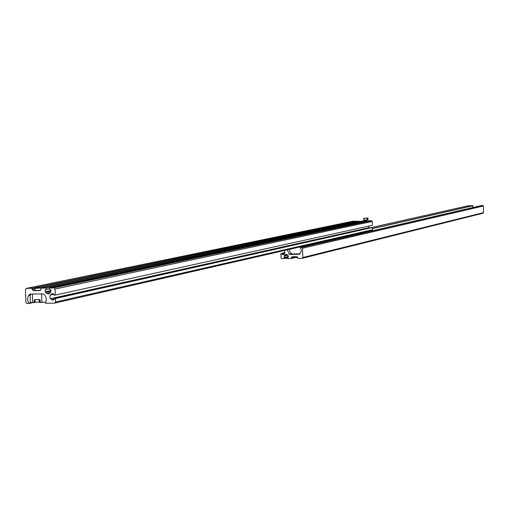 <?xml version="1.0" encoding="UTF-8"?>
<svg xmlns="http://www.w3.org/2000/svg" width="509" height="509" viewBox="0 0 509 509"><rect width="100%" height="100%" fill="white"/><g stroke="black" fill="none" stroke-linecap="round" stroke-linejoin="round"><path stroke-width="0.76" d="M53.929 287.903L371.494 220.702L372.238 221.428L372.365 225.296L55.296 295.08L55.061 289.036L53.929 287.903L49.57 287.979L49.627 289.417L50.894 289.685L50.754 292.274L48.629 293.992L46.408 293.318L50.639 292.401M36.915 290.588L33.365 290.728L32.232 289.596L31.908 288.279L26.296 288.393L25.45 289.538L25.953 302.448L27.079 303.574L28.822 303.326L27.721 300.628L27.664 298.287L28.345 296.085L29.923 294.075L42.979 293.839L44.588 294.794L46.128 297.81L46.268 300.533L45.517 303.288L54.73 303.122L55.557 301.983L372.505 229.718L371.952 230.456L54.927 303.052M36.508 290.671L37.132 290.582M36.731 290.671L40.077 290.594L40.917 289.449L41.095 288.126L362.981 220.912M353.106 221.173L357.127 221.364M55.557 301.983L55.43 298.529L372.435 227.51L372.505 229.718M372.435 227.51L54.062 298.554L53.897 299.871L51.969 299.909L54.1 299.432M55.43 298.529L54.062 298.554M55.296 295.08L53.935 295.099L53.61 293.782L51.733 293.814L50.117 295.277L49.812 297.746L51.969 299.909M372.467 228.503L472.886 205.668L467.981 205.795L369.483 227.987L368.65 226.111M371.494 220.702L368.618 220.772L49.57 287.979M366.467 221.224L366.455 220.823L46.306 288.037L46.364 289.475L45.123 289.78L45.199 291.759L46.408 293.318M46.364 289.475L49.602 288.788M366.455 220.823L363.012 220.906M46.306 288.037L41.095 288.126M355.428 234.242L357.064 234.331M357.083 221.53L358.826 221.485L357.083 221.53M357.706 221.542L357.299 221.549M358.591 221.504L357.693 221.479M357.916 221.351L359.659 221.313L357.916 221.351M358.54 221.37L358.139 221.377M359.424 221.332L358.527 221.307M296.435 234.127L298.35 234.083L296.435 234.127M297.141 234.153L296.645 234.153M298.121 234.102L297.129 234.07M34.198 299.986L34.237 302.569L35.076 302.499L35.057 302.142L35.076 302.499M39.117 299.916L40.09 299.89M40.001 302.022L39.81 302.454L41.929 302.429L41.598 293.865M32.398 294.017L32.729 302.575L30.209 302.301L30.241 295.175L31.17 294.037M34.237 302.569L32.729 302.575M34.135 299.986L35.045 299.979M45.842 302.149L41.929 302.429M35.064 302.251L36.133 302.149M39.791 302.047L39.199 302.104L39.104 299.521L35.026 299.585L35.127 302.168L34.408 301.907M39.199 302.104L35.127 302.168M40.535 290.365L35.14 290.486M39.257 288.056L36.629 288.1L39.257 288.056M39.072 288.075L36.775 288.151M366.041 218.132L364.928 218.208L366.041 218.132M368.052 218.049L367.231 218.221L367.275 219.627L367.702 219.983L364.056 220.092L363.623 218.304L368.052 218.049L367.772 219.952M367.275 219.627L365.487 220.111L363.668 219.71M367.231 218.221L363.623 218.304M287.509 249.798L289.074 254.131L289.92 254.462L299.566 254.246L301.233 251.217L301.105 249.117L300.393 247.59L301.684 247.406L302.518 248.214L302.83 257.503L302.231 258.324L298.051 258.426L296.989 256.67L294.635 256.689M301.684 247.406L482.748 205.426L483.353 205.999L483.55 212.622L483.111 213.207L302.391 258.26M482.748 205.426L481.845 205.451M300.456 247.431L481.87 205.445L300.456 247.431M472.886 205.668L472.435 207.627M281.744 251.122L284.06 250.593L284.461 250.988L284.55 253.609L283.723 254.449M287.432 258.101L281.859 258.744L281.032 257.936L280.885 253.609L281.884 253.59L282.113 254.532L283.488 254.506M281.884 253.59L284.964 252.871M280.885 253.609L285.015 252.642M285.053 258.68L285.015 257.649L288.31 256.854M285.015 257.649L288.304 256.701M294.507 256.721L292.02 256.791L291.288 258.553L287.451 258.636L287.413 257.605L288.329 257.382L288.279 255.957L287.394 254.85L285.734 254.379L284.207 255.607L284.296 257.669M287.413 257.605L288.132 257.592M301.373 246.68L300.946 246.719M300.526 246.814L306.024 246.146M304.395 245.93L305.903 245.898M300.087 253.826L291.587 253.997L289.799 251.77L289.716 249.295M39.88 290.614L40.256 290.537M33.365 290.728L35.134 290.353M26.487 288.374L353.348 221.129M33.11 302.575L28.746 303.549L33.098 302.575M28.822 303.326L32.372 302.537M28.625 295.583L30.216 295.239M29.255 294.558L30.915 294.208M51.384 299.667L54.081 299.057M50.429 298.713L369.133 227.65M50.289 295.055L53.903 294.266M51.167 294.075L52.421 293.801M55.061 289.036L372.238 221.428M45.46 292.363L50.951 291.186M45.199 291.759L50.925 290.537M45.123 289.78L49.602 288.832M41.14 288.126L363.044 220.9M32.232 289.596L35.083 289.004M40.357 287.903L295.373 234.757M298.993 234.006L356.122 222.096M32.194 288.565L357.121 221.224M31.908 288.279L356.936 221.04M364.444 232.174L366.645 231.671M359.806 221.574L356.79 221.6M359.806 221.555L356.109 221.676L356.128 222.344M359.176 221.25L357.051 221.39L359.176 221.25M357.051 221.472L357.63 221.421M360.639 221.402L359.768 221.479M298.834 234.115L295.958 234.21M299.438 234.178L295.354 234.299L295.379 235.024M40.147 299.89L40.249 302.473M36.998 288.279C40.905 288.088 41.534 287.96 38.888 287.884C34.987 288.069 34.358 288.202 36.998 288.279M40.383 288.056L35.509 288.253M302.83 257.503L483.55 212.622M302.518 248.214L483.353 205.999M299.394 254.271L299.718 254.188M289.92 254.462L291.88 253.991M289.074 254.131L291.275 253.609M372.473 228.656L472.95 205.776M371.583 227.529L468.095 205.782M282.113 254.532L284.149 254.055M281.91 254.335L284.436 253.737M284.092 257.465L288.298 256.453M284.041 256.046L287.719 255.168M284.207 255.607L287.388 254.844M284.849 254.901L286.764 254.443M291.326 258.54L295.958 257.401L291.288 258.553M291.441 258.349L295.952 257.242M291.415 257.605L295.099 256.708M302.95 246.362L302.161 246.445L302.772 246.299M295.933 256.689L295.958 257.484L297.822 257.649L296.378 257.535M295.958 257.484L297.816 257.529M26.296 288.393L353.221 221.141M54.73 303.122L371.952 230.456M355.327 234.732L355.314 234.267M360.639 221.383L356.949 221.479M39.708 299.903L39.81 302.454M40.905 289.71L40.841 288.139L38.894 287.884L35.057 288.374L35.14 290.499M302.231 258.324L483.111 213.207"/></g></svg>
